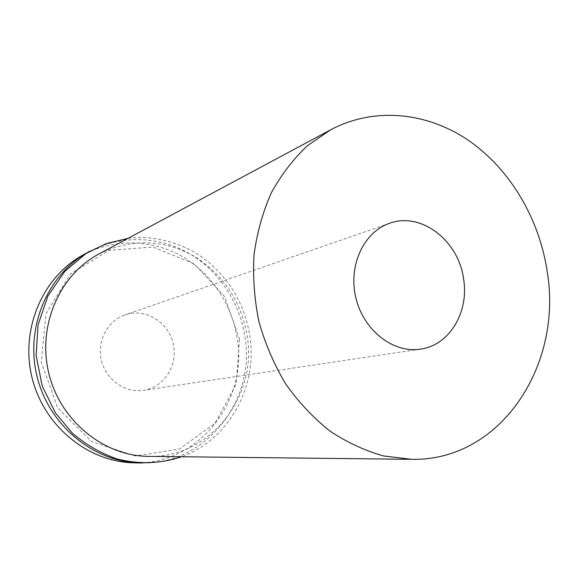 <?xml version="1.0" encoding="UTF-8"?>
<svg xmlns="http://www.w3.org/2000/svg" width="578" height="578" viewBox="0 0 578 578"><rect width="100%" height="100%" fill="white"/><g stroke="black" fill="none" stroke-linecap="round" stroke-linejoin="round"><path stroke-width="0.43" stroke-dasharray="2.89 2.17" d="M99.084 253.872C131.235 238.389 162.873 239.148 193.998 256.141C223.867 274.882 241.669 301.976 247.391 337.429C256.964 397.194 209.619 458.137 148.727 456.389M239.494 339.17L236.214 384.103L215.023 423.255L179.259 449.113L135.238 455.991L91.599 441.534L57.699 407.924L41.24 362.016L45.951 313.868L70.451 273.958L108.91 250.361L152.989 247.059L194.006 263.727L224.567 296.514L239.494 339.17M89.713 251.278C121.019 234.661 159.152 236.164 189.309 253.569C219.409 271.154 240.419 303.457 245.209 338.513C255.216 400.966 205.595 464.828 141.617 463.021M82.603 255.223C113.49 238.172 151.508 239.162 181.622 256.184C211.707 273.38 232.739 305.401 237.479 340.211C247.463 402.324 197.264 465.68 133.489 462.812M173.87 347.559C176.875 367.565 162.707 387.795 143.337 390.309C125.173 393.156 106.049 379.811 101.453 360.636C96.663 341.504 107.443 320.833 124.862 314.959C146.22 306.932 171.456 324.099 173.87 347.559M128.063 238.346C151.328 234.776 184.418 242.384 207.22 261.104C231.048 280.959 245.332 306.362 250.05 337.306C257.383 387.094 228.96 439.656 181.6 456.75M389.529 223.318L124.862 314.959M420.379 349.163L143.337 390.309"/><path stroke-width="0.87" d="M547.156 271.226C563.196 364.812 500.83 461.454 411.493 459.315L383.561 455.941C364.899 450.717 346.966 442.38 329.763 430.928C313.29 417.815 298.631 402.194 285.77 384.067C274.225 364.769 265.302 344.083 259.009 322.011C254.385 299.534 252.723 277.064 254.038 254.623C257.058 232.602 262.831 211.967 271.371 192.72C281.327 174.621 293.371 158.936 307.503 145.663L330.71 129.754C374.421 106.627 427.063 112.168 468.556 140.447C510.006 169.051 539.209 218.448 547.156 271.226M463.686 279.579C468.989 312.488 449.207 345.427 420.379 349.163C393.387 353.469 363.75 330.602 355.969 298.248C347.898 265.959 363.605 231.98 389.529 223.318C421.304 211.382 459.091 241.04 463.686 279.579M411.493 459.315L148.727 456.389C104.026 456.194 60.394 421.087 48.863 373.525C37.086 326.021 59.541 274.716 99.084 253.872L330.71 129.754M141.617 463.021L139.963 462.985C93.701 462.017 48.957 425.545 37.035 376.423C24.883 327.358 47.692 274.326 88.268 252.073L89.713 251.278M139.963 462.985L133.489 462.812C87.842 461.851 43.762 425.972 32.036 377.651C20.085 329.388 42.577 277.187 82.603 255.223L88.268 252.073M181.6 456.75C160.727 463.78 139.146 464.495 116.843 458.896C100.637 453.188 85.826 444.619 72.409 433.197L55.423 412.923L42.194 385.887L36.111 355.506L38.083 324.764L47.909 296.03L64.75 271.436L86.035 253.511L106.316 243.562L128.063 238.346"/></g></svg>
